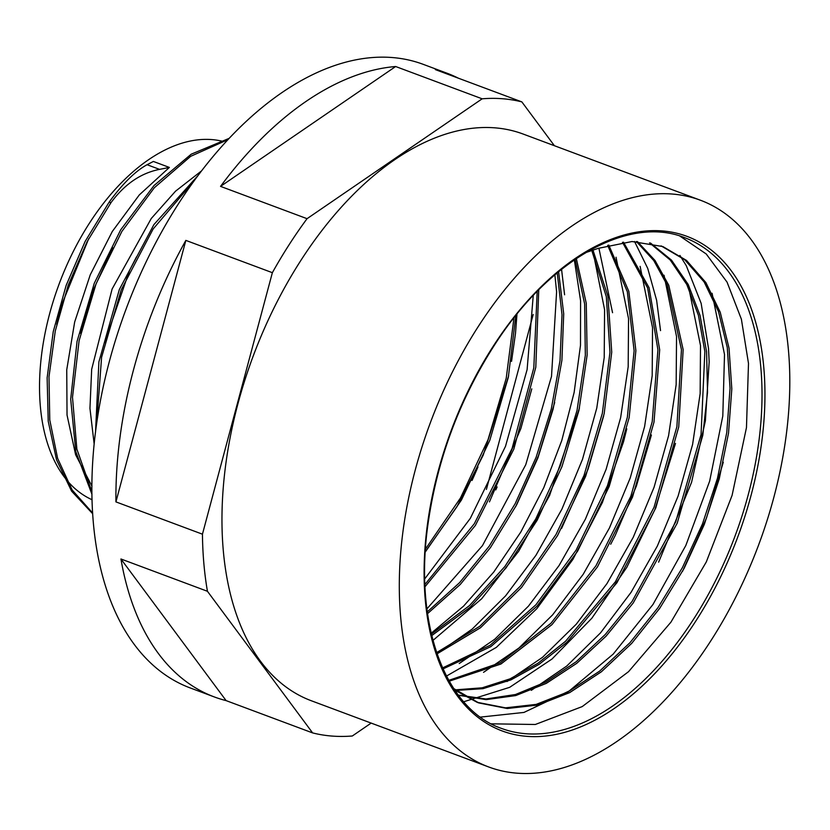 <?xml version="1.0" encoding="UTF-8"?>
<svg xmlns="http://www.w3.org/2000/svg" width="830" height="830" viewBox="0 0 830 830"><rect width="100%" height="100%" fill="white"/><g stroke="black" fill="none" stroke-linecap="round" stroke-linejoin="round"><path stroke-width="1.25" d="M598.43 248.284L585.783 252.569M598.43 248.315L632.004 241.53L662.859 246.552L686.493 260.402L705.884 282.574L720.233 312.225L729.03 348.123L731.811 388.969L728.522 433.136L719.237 478.91L704.255 524.55L684.169 568.28L659.684 608.369L631.734 643.343L601.366 671.792L569.691 692.604L537.923 705.043L507.255 708.509L478.817 702.937L453.761 688.599M650.492 243.034L671.48 260.112L688.236 284.514L700.064 315.483L706.589 351.827L707.534 392.237L702.792 435.325L677.207 523.191L633.207 602.985L606.087 636.164L576.777 663.305L546.316 683.36L515.721 695.582L486.079 699.638L458.43 695.239M637.399 241.54L654.984 260.433L668.762 285.25L683.152 349.627L678.733 426.931L655.804 507.887L616.97 582.712L566.755 642.451L539.137 664.291L510.948 679.884L482.998 688.672L456.095 690.425M623.506 242.163L649.091 287.73L659.684 349.814L654.009 422.096L632.543 497.046L597.403 566.973L552.002 624.616L500.915 664.031L449.238 681.181M608.774 245.037L628.839 291.392L635.884 350.654L629.15 417.625L609.199 486.484L577.587 551.224L537.01 606.191L490.841 646.632L443.013 668.918M593.014 250.214L607.923 296.32L611.731 352.169L604.178 413.62L585.669 476.296L557.511 535.64L521.614 587.381L480.508 627.739L437.047 653.843M576.331 258.524L586.271 303.324L587.152 354.981L578.925 410.497L561.962 466.626L537.217 520.151L506.061 567.907L470.216 607.166L431.745 635.614M558.59 271.721L563.715 313.833L561.91 360.262L553.164 409.024L537.902 457.921L516.675 504.785L490.447 547.603L460.318 584.424L427.543 613.64M538.753 289.795L535.796 367.265L513.812 449.155L475.393 525.421L425.022 586.717M515.824 315.514L508.323 377.318L489.783 440.357L461.428 500.054L425.282 552.012M679.801 236.011L706.226 253.98L727.07 282.159L741.387 319.208L748.494 363.436L746.471 427.564L732.081 495.406L706.288 561.962L670.92 622.178L628.549 671.667L582.224 706.589L535.309 724.486L491.225 723.822M712.078 293.26L724.507 354.483L722.806 415.996L709.65 481.161L685.839 545.455L652.971 604.489L613.204 654.102L569.214 690.975L523.958 712.431L480.435 717.11M688.018 284.099L700.499 345.539L700.157 393.586L692.593 444.465L678.12 496.029L657.36 546.026L631.091 592.298L600.484 632.917L566.755 666.044L531.325 690.332M664.042 275.238L676.543 336.565L676.149 384.695L668.586 435.646L654.082 487.252L633.249 537.301L606.958 583.615L576.269 624.191L542.498 657.339L507.026 681.523M640.127 266.389L652.536 327.622L652.193 375.627L644.62 426.495L630.209 478.018L609.438 527.973L583.22 574.267L552.635 614.854L518.926 648.002L483.537 672.341M616.036 257.217L628.549 318.668L628.186 366.756L620.633 417.666L606.128 469.251L585.347 519.269L559.067 565.552L528.42 606.17L494.67 639.297L459.218 663.533M592.776 250.287L604.582 309.704L604.219 357.502L596.77 408.101L582.484 459.364L561.92 509.132L535.952 555.301L505.605 595.836L472.156 629.119L436.974 653.635M574.339 259.863L580.575 300.761L580.492 345.342L574.121 392.538L561.754 440.585L543.785 487.646L520.825 532.02L493.757 572.057L463.514 606.191L431.185 633.238M554.876 274.834L556.598 291.807L551.514 376.374L525.764 464.696L482.479 545.601L426.9 608.888M533.244 295.48L527.112 369.599L505.501 446.322L470.309 518.377L424.763 578.852M661.095 245.888L684.74 259.749L704.12 281.92L718.479 311.561L727.267 347.469L730.047 388.315L726.769 432.482L717.483 478.256L702.491 523.886L682.416 567.616L657.931 607.716L629.97 642.69L599.602 671.138L567.928 691.95L536.17 704.39L505.501 707.845L477.063 702.284L454.736 690.062M649.527 242.858L670.267 260.049L686.794 284.493L698.445 315.39L704.867 351.567L701.049 434.598L675.693 521.946L632.107 601.387L605.226 634.535L576.165 661.749L545.901 681.97L515.482 694.513L485.944 698.974L458.316 695.094M636.382 241.509L653.76 260.537L667.351 285.396L681.451 349.689L676.896 426.672L654.05 507.234L615.435 581.737L565.51 641.3L538.058 663.191L510.014 678.867L482.178 687.811L455.348 689.855M622.469 242.298L647.639 287.958L657.931 349.876L652.204 421.754L630.831 496.267L595.95 565.801L550.913 623.299L500.179 662.807L448.771 680.361M607.685 245.338L627.335 291.755L634.12 350.758L627.335 417.345L607.456 485.737L576.134 550.093L535.879 604.821L490.094 645.294L442.566 667.922M591.821 250.619L606.325 296.715L609.967 352.252L602.331 413.319L583.978 475.538L556.038 534.479L520.493 585.97L479.74 626.297L436.632 652.619M575.107 259.344L584.652 304.008L585.337 355.323L577.037 410.362L560.198 465.993L535.713 519.03L504.899 566.465L469.49 605.578L431.393 634.141M557.221 272.863L562.014 314.684L560.011 360.718L551.286 408.931L536.118 457.268L515.191 503.654L489.316 546.047L459.602 582.65L427.294 611.876M537.186 291.372L533.815 367.856L512.069 448.501L474.335 523.709L424.929 584.455M513.967 317.859L506.227 378.241L488.019 439.724L460.474 497.979L425.479 549.035M109.176 202.074L110.94 202.728C124.542 184.229 140.747 173.107 159.557 169.372L169.372 167.432L153.384 161.456L147.076 164.714C135.435 171.032 122.799 183.492 109.176 202.074L85.179 241.364L66.161 285.364L53.234 331.668L47.134 377.816L48.223 421.277L56.523 459.758L71.598 491.163L92.721 513.791M229.038 138.403L191.191 154.204L153.975 185.567L120.672 229.858L94.257 283.32L77.055 341.389L70.695 399.116L75.779 451.582L91.964 494.327M197.82 175.742L153.903 224.608L119.344 289.494L98.895 361.89L95.512 432.233M110.94 202.728L87.15 241.623L68.236 285.147L55.278 330.983L48.991 376.737L49.769 419.949L57.623 458.378L72.148 489.97L92.669 513.054M227.804 139.71L190.672 156.32L154.339 187.725L121.875 231.425L96.073 283.839L79.099 340.684L72.501 397.321L76.858 449.103L91.933 491.817M193.515 181.604L153.156 228.956L121.232 289.815L101.592 357.253L96.674 423.508M104.632 342.624L129.522 270.466L136.504 256.864M80.686 333.452L94.008 288.508L112.652 247.662M56.731 324.385L61.638 304.89L88.758 238.563M169.372 167.432L139.305 194.915L112.289 231.497L90.231 274.844L74.669 321.988L66.742 369.786L67.033 415.031L75.603 454.705L91.933 486.141M201.389 171.011L175.535 191.191L151.257 218.518L112.102 289.037L91.674 369.298L89.951 408.36L94.174 444.175M511.539 361.372L515.503 333.297L516.966 314.114M489.451 501.88L520.856 428.56L531.781 388.855M515.555 506.902L538.421 455.743L554.72 402.446M564.597 294.785L561.557 269.325M432.959 640.418L481.659 598.783L518.688 551.234L549.543 495.572L579.485 407.955M561.547 528.482L588.107 469.075L603.721 415.778M612.561 312.702L598.887 248.149M446.467 676.077L496.34 647.379L536.823 608.66L572.887 559.42L602.352 502.575L623.548 441.685L626.775 428.861M610.704 544.221L615.248 535.423L636.382 486.079L651.415 435.003M660.535 330.61L656.623 300.304L647.742 268.412L634.545 241.489M463.721 701.755L509.662 687.333L551.991 659.03L591.852 618.226L626.826 567.305L654.922 509.475L675.506 443.396M658.647 562.149L691.566 482.323L705.386 420.82L709.162 361.87L708.519 348.507L701.153 303.365L686.306 265.745L679.926 255.433M682.499 571.403L706.486 518.003L723.283 462.279M425.302 551.805L456.936 506.725L483.185 455.224L508.634 375.803M482.157 98.812L307.058 218.684L220.552 186.387A332.851 192.716 -69.5 0 1 395.651 66.514L482.157 98.812A332.851 192.716 -69.5 0 1 521.852 101.893L435.345 69.596A332.851 192.716 -69.5 0 1 447.142 73.268A332.851 192.716 -69.5 0 1 458.451 78.228M395.651 66.514L220.552 186.387M207.438 591.282L312.62 732.911L226.113 700.613A332.851 192.716 -69.5 0 1 214.316 696.941A332.851 192.716 -69.5 0 1 120.931 558.984L207.438 591.282A332.851 192.716 -69.5 0 1 202.447 534.188L115.93 501.891A332.851 192.716 -69.5 0 1 185.847 240.399L272.365 272.686L202.447 534.188M120.931 558.984L226.113 700.613M554.399 145.717L521.852 101.893M312.62 732.911A332.851 192.716 -69.5 0 0 352.314 735.992L371.166 723.086M185.847 240.399L115.93 501.891M486.411 489.42L533.182 314.487M497.129 486.94A332.851 192.716 -69.5 0 1 495.78 489.918M272.365 272.686A332.851 192.716 -69.5 0 1 307.058 218.684M488.787 767.003L311.447 700.8A302.504 175.14 -69.5 0 1 253.16 356.153A302.504 175.14 -69.5 0 1 523.035 134.004L700.375 200.206A302.504 175.14 -69.5 0 1 788.5 350.841A302.504 175.14 -69.5 0 1 697.771 659.995A302.504 175.14 -69.5 0 1 488.787 767.003A302.504 175.14 -69.5 0 1 430.5 422.346A302.504 175.14 -69.5 0 1 700.375 200.206M477.976 466.917A332.851 192.716 -69.5 0 1 472.021 480.477M214.316 696.941L190.329 687.987A332.851 192.716 -69.5 0 1 126.202 308.75A332.851 192.716 -69.5 0 1 423.155 64.315L447.142 73.268M92.078 499.743A191.004 110.587 -69.5 0 1 58.193 286.547A191.004 110.587 -69.5 0 1 222.233 141.225M159.557 169.372L147.076 164.714M760.882 368.064A261.906 151.641 -69.5 0 1 682.322 635.728A261.906 151.641 -69.5 0 1 501.382 728.377C444.994 709.007 413.672 624.253 428 524.031C437.223 459.343 459.509 399.5 494.856 344.492C549.719 259.033 629.161 215.25 684.574 237.639A261.906 151.641 -69.5 0 1 760.882 368.064M763.818 367.742A264.002 152.855 -69.5 0 1 526.998 736.355A264.002 152.855 -69.5 0 1 492.916 346.712A264.002 152.855 -69.5 0 1 763.818 367.742M478.817 702.948L477.063 702.294"/></g></svg>
